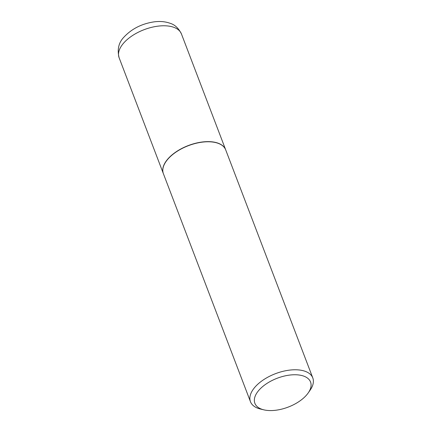 <?xml version="1.0" encoding="UTF-8"?>
<svg xmlns="http://www.w3.org/2000/svg" width="432" height="432" viewBox="0 0 432 432"><rect width="100%" height="100%" fill="white"/><g stroke="black" fill="none" stroke-linecap="round" stroke-linejoin="round"><path stroke-width="0.65" d="M225.693 149.845A33.356 17.28 159.1 0 0 225.666 149.774A33.356 17.28 159.1 0 0 200.599 142.231A33.356 17.28 159.1 0 0 167.962 158.846A33.356 17.28 159.1 0 0 163.345 173.572A33.356 17.28 159.1 0 0 163.377 173.642M215.541 142.555A33.178 17.188 159.1 0 0 215.455 142.533A33.178 17.188 159.1 0 0 211.858 141.928A33.178 17.188 159.1 0 0 166.131 161.368A33.178 17.188 159.1 0 0 166.082 161.438M308.2 392.942L310.154 390.128A33.356 17.28 159.1 0 0 312.79 377.924L225.72 149.92A33.356 17.28 159.1 0 0 215.622 142.571A33.356 17.28 159.1 0 0 212.004 141.966A33.356 17.28 159.1 0 0 166.034 161.509A33.356 17.28 159.1 0 0 163.399 173.713L250.468 401.722A33.356 17.28 159.1 0 0 260.566 409.066L263.898 409.855A29.797 15.433 159.1 0 0 267.133 410.4A29.797 15.433 159.1 0 0 308.2 392.942A29.797 15.433 159.1 0 0 298.296 374.927A29.797 15.433 159.1 0 0 260.177 388.876A29.797 15.433 159.1 0 0 263.898 409.855M312.79 377.924A33.356 17.28 159.1 0 0 299.074 369.97A33.356 17.28 159.1 0 0 263.893 379.539A33.356 17.28 159.1 0 0 250.468 401.722M119.108 57.721C117.029 49.297 118.724 42.341 124.2 36.855C131.917 28.717 141.826 23.728 153.932 21.886C159.97 21.055 165.494 21.568 170.5 23.425C174.971 24.824 178.616 28.323 181.429 33.923A33.356 17.28 159.1 0 0 156.362 26.379A33.356 17.28 159.1 0 0 123.725 42.995A33.356 17.28 159.1 0 0 119.108 57.721L163.345 173.572M181.429 33.923L225.666 149.774"/></g></svg>
